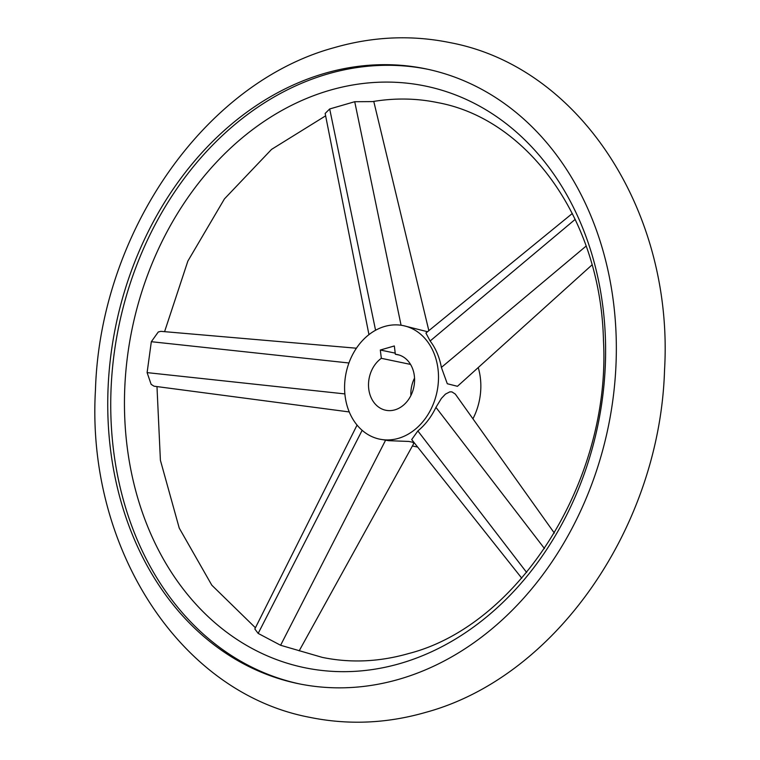<?xml version="1.0" encoding="UTF-8"?>
<svg xmlns="http://www.w3.org/2000/svg" width="760" height="760" viewBox="0 0 760 760"><rect width="100%" height="100%" fill="white"/><g stroke="black" fill="none" stroke-linecap="round" stroke-linejoin="round"><path stroke-width="1.14" d="M368.952 334.637L325.156 113.449L329.688 108.965L354.72 101.716L372.514 101.602C394.734 97.869 416.499 98.211 437.808 102.638C527.716 119.102 600.714 219.098 603.468 340.48C611.144 480.738 518.348 625.603 408.671 653.533C379.278 661.941 350.455 663.214 322.192 657.362L280.601 645.269L258.172 633.413L254.819 628.986L357.067 425.077M349.258 411.948L154.023 386.194L151.136 384.341L147.107 372.618L151.325 341.705L158.28 331.977L160.854 331.341L356.411 348.213M399.237 679.202A313.947 251.389 101.8 0 1 297.986 683.601A313.947 251.389 101.8 0 1 108.11 387.267A313.947 251.389 101.8 0 1 324.843 73.311A313.947 251.389 101.8 0 1 426.094 68.913A313.947 251.389 101.8 0 1 615.97 365.247A313.947 251.389 101.8 0 1 399.237 679.202M329.84 90.269A297.017 237.832 -78.2 0 0 127.034 445.825A297.017 237.832 -78.2 0 0 400.226 663.489A297.017 237.832 -78.2 0 0 603.031 307.933A297.017 237.832 -78.2 0 0 329.84 90.269M427.585 69.236A313.947 251.389 -78.2 0 0 327.835 73.929A313.947 251.389 -78.2 0 0 111.15 386.945A313.947 251.389 -78.2 0 0 299.488 683.905M384.674 326.458A57.978 46.426 -78.2 0 0 344.651 384.437A57.978 46.426 -78.2 0 0 379.715 439.166A57.978 46.426 -78.2 0 0 398.42 438.349A57.978 46.426 -78.2 0 0 438.434 380.37A57.978 46.426 -78.2 0 0 403.38 325.651A57.978 46.426 -78.2 0 0 384.674 326.458M379.715 439.166L388.578 440.676L408.813 441.436L412.727 442.234L413.801 443.441L299.174 650.855M410.533 364.41L381.33 358.321A28.443 22.771 -78.2 0 0 368.628 387.79A28.443 22.771 -78.2 0 0 385.748 410.248A28.443 22.771 -78.2 0 0 394.915 409.849A28.443 22.771 -78.2 0 0 414.551 381.406A28.443 22.771 -78.2 0 0 397.347 354.559A28.443 22.771 -78.2 0 0 395.352 354.264L399.304 355.081M592.059 264.87L457.453 386.298L447.298 383.743L441.389 367.422C439.46 357.086 435.708 348.27 430.131 340.993L425.923 333.041L572.337 213.475M521.759 578.179L411.702 439.574L417.867 430.939C425.258 424.859 431.291 417.002 435.945 407.36L441.398 398.411L445.474 394.098L449.825 391.865L451.915 391.875L455.325 394.098L554.344 533.064M427.538 331.731L403.38 325.651M414.533 378.081A28.443 22.771 -78.2 0 0 410.894 395.551M381.33 358.321L380.313 350.027L395.209 353.134M380.313 350.027L394.335 345.962L395.352 354.264M472.938 418.798A57.978 46.426 -78.2 0 0 478.24 367.555M441.389 367.422L586.159 246.05M430.131 340.993L575.206 219.355M348.925 362.985L151.325 341.705M344.878 393.917L147.107 372.618M362.149 430.312L258.172 633.413M385.529 440.315L280.601 645.269M417.867 430.939L526.633 572.432M435.945 407.36L544.492 548.568M401.071 325.242L354.72 101.716M375.573 330.258L329.688 108.965M450.3 42.674C581.229 67.364 673.816 213.589 664.544 369.968C659.946 525.825 556.624 676.885 425.724 712.367C386.849 723.548 348.175 725.202 309.7 717.326C178.771 692.635 86.184 546.411 95.456 390.032C100.054 234.175 203.376 83.115 334.276 47.633C373.151 36.451 411.825 34.799 450.3 42.674M325.631 115.834L271.567 149.378L224.438 198.901L187.853 261.108L164.588 331.664M156.978 386.574L160.398 460.247L179.227 528.067L211.812 585.19L255.427 627.779M412.414 445.977L417.648 447.07M373.758 101.394L428.849 330.657"/></g></svg>
